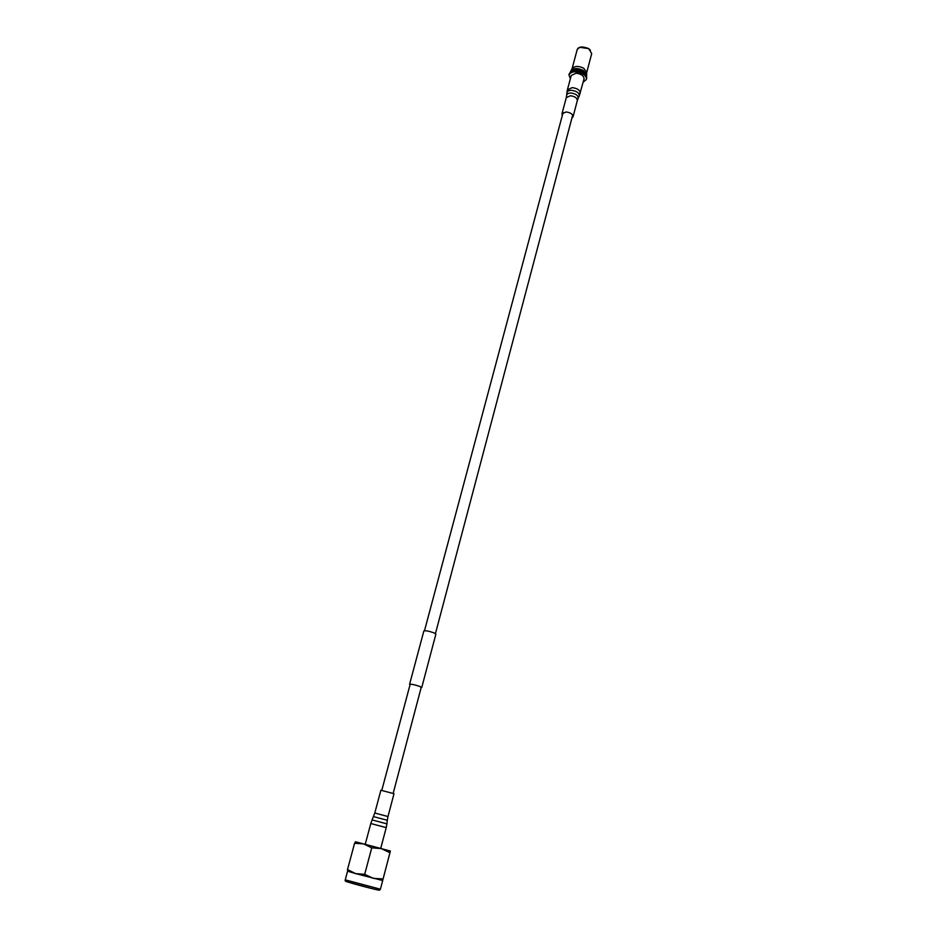 <?xml version="1.0" encoding="UTF-8"?>
<svg xmlns="http://www.w3.org/2000/svg" width="937" height="937" viewBox="0 0 937 937"><rect width="100%" height="100%" fill="white"/><g stroke="black" fill="none" stroke-linecap="round" stroke-linejoin="round"><path stroke-width="1.41" d="M421.17 687.594L419.987 686.516C414.927 684.783 411.542 684.057 409.809 684.326L410.066 684.642M421.146 687.664L420.151 686.54C414.904 684.748 411.39 683.987 409.598 684.268L410.055 684.713M421.755 687.512L435.881 634.15L434.323 633.025C429.181 631.128 425.691 630.437 423.864 630.952L409.598 684.268M382.8 878.965L373.336 878.344L364.692 874.338L355.615 873.612L347.592 871.164L345.249 879.843L380.41 889.201L390.389 851.042L382.683 880.499M382.671 880.511L355.615 873.612L347.498 869.548L347.604 871.176M364.692 874.338L371.743 847.833L381.195 848.571L389.698 852.611M347.498 869.548L354.596 843.265L363.579 843.886L371.743 847.833M390.401 851.042L355.533 841.766L354.596 843.265M586.562 75.909L586.679 72.254L583.692 68.237C578.621 65.789 574.814 65.848 572.249 68.413L570.539 71.634M586.14 75.592L583.001 71.505C577.778 68.963 573.807 68.987 571.055 71.575M586.726 74.948L583.435 70.544C577.871 67.851 573.678 67.909 570.879 70.732M586.48 76.272L586.515 76.131C586.867 74.328 585.801 72.617 583.318 71.001C577.051 68.12 572.776 68.413 570.469 71.856L570.434 71.997M586.339 79.481L586.644 78.321C587.03 76.377 585.871 74.527 583.177 72.77C576.396 69.666 571.757 69.97 569.263 73.695L568.958 74.855C571.453 71.142 576.091 70.825 582.873 73.941C585.566 75.686 586.714 77.537 586.339 79.481L583.177 82.187M570.352 78.767L568.958 74.855M562.305 115.462L561.966 113.787L566.1 111.96C570.61 112.592 572.929 114.185 573.057 116.738L571.921 118.027M580.249 93.267C580.12 90.221 577.438 88.336 572.214 87.621L567.389 89.847L571.242 75.475L576.056 73.203C581.268 73.906 583.927 75.803 584.044 78.884L579.207 96.101C579.511 93.068 576.969 91.147 571.593 90.339C568.747 90.35 567.178 91.17 566.873 92.822L566.686 95.328C566.967 93.794 568.419 93.032 571.055 93.032C576.044 93.782 578.41 95.562 578.141 98.373L579.207 96.101M374.788 813.023L387.977 816.537L394.008 793.721L380.89 790.231L374.788 813.023L372.071 819.922L386.911 823.869L386.22 827.629L370.806 823.518L372.071 819.922M377.33 889.436C387.297 892.621 356.61 884.915 347.803 882.01M580.038 47.33L588.659 48.642M588.834 48.853C583.165 46.218 579.277 46.522 577.157 49.743C578.387 46.557 582.264 46.182 588.799 48.607L591.704 53.608L588.834 48.853M588.846 48.759L590.392 50.094M561.966 113.787L566.288 97.635L570.422 95.75C574.908 96.37 577.215 97.975 577.333 100.575L578.141 98.373M387.977 816.537L387.286 820.273L373.523 816.619M381.804 790.324L410.195 684.186M424.496 630.706L563.102 112.51M393.177 793.346L421.287 687.137M435.447 633.623L572.706 115.064M380.41 889.201C378.525 890.513 381.98 890.677 373.664 889.026L347.756 881.998C345.566 881.494 344.734 880.78 345.249 879.843M572.074 68.717L577.157 49.743M586.691 72.606L591.704 53.608M566.288 97.635L566.686 95.328M567.389 89.847L566.873 92.822M573.057 116.738L577.333 100.575M370.806 823.518L365.231 844.319M386.22 827.629L380.715 848.442M387.286 820.273L386.911 823.869"/></g></svg>
